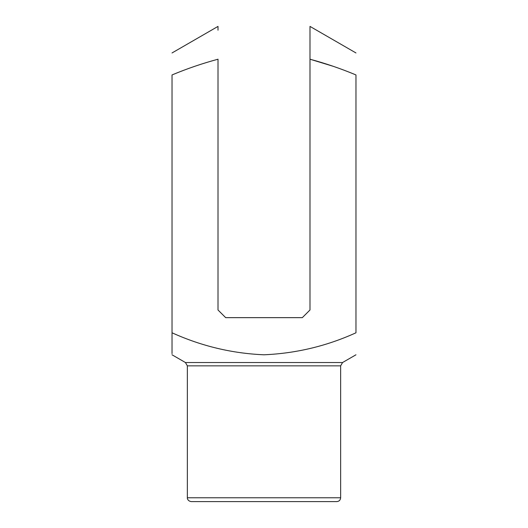 <?xml version="1.0" encoding="UTF-8"?>
<svg xmlns="http://www.w3.org/2000/svg" width="528" height="528" viewBox="0 0 528 528"><rect width="100%" height="100%" fill="white"/><g stroke="black" fill="none" stroke-linecap="round" stroke-linejoin="round"><path stroke-width="0.79" d="M172.029 353.661L172.029 74.943C186.965 68.693 202.29 63.452 218.011 59.215L218.011 309.989L225.68 317.651L302.32 317.651L309.989 309.989L309.989 59.215L333.01 66.238M340.646 365.851L187.354 365.851L187.354 497.765L340.646 497.765L340.646 365.851L342.56 362.531L185.44 362.531L172.029 354.79M309.989 59.215L309.989 26.4L309.989 59.215C325.69 63.446 341.015 68.686 355.971 74.943L355.971 332.792C326.773 346.058 296.122 353.39 264.02 354.79C232.142 353.45 201.478 346.117 172.029 332.792M340.646 497.765C340.415 500.095 339.141 501.376 336.811 501.6L191.189 501.6C187.163 500.927 187.202 497.6 187.354 497.765M218.011 30.188L218.011 26.4L172.029 52.952M355.971 52.952L309.989 26.4L309.989 28.822M342.56 362.531L355.971 354.79M185.44 362.531L187.354 365.851"/></g></svg>
